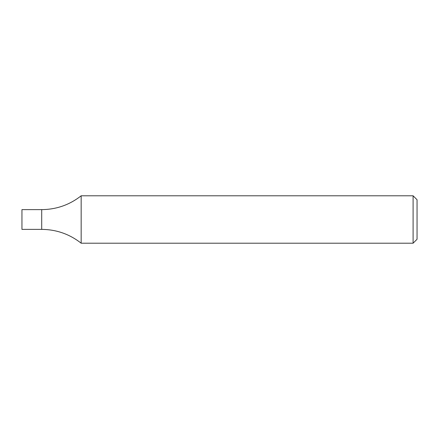 <?xml version="1.0" encoding="UTF-8"?>
<svg xmlns="http://www.w3.org/2000/svg" width="439" height="439" viewBox="0 0 439 439"><rect width="100%" height="100%" fill="white"/><g stroke="black" fill="none" stroke-linecap="round" stroke-linejoin="round"><path stroke-width="0.66" d="M413.099 243.206L413.099 195.794L81.166 195.794L81.166 243.206L413.099 243.206L417.05 239.255L417.05 199.745L413.099 195.794M81.166 195.794C69.576 204.876 56.422 209.485 41.705 209.622L41.705 229.377L21.95 229.377L21.95 209.622L41.705 209.622L41.705 229.377C56.422 229.515 69.576 234.124 81.166 243.206"/></g></svg>
